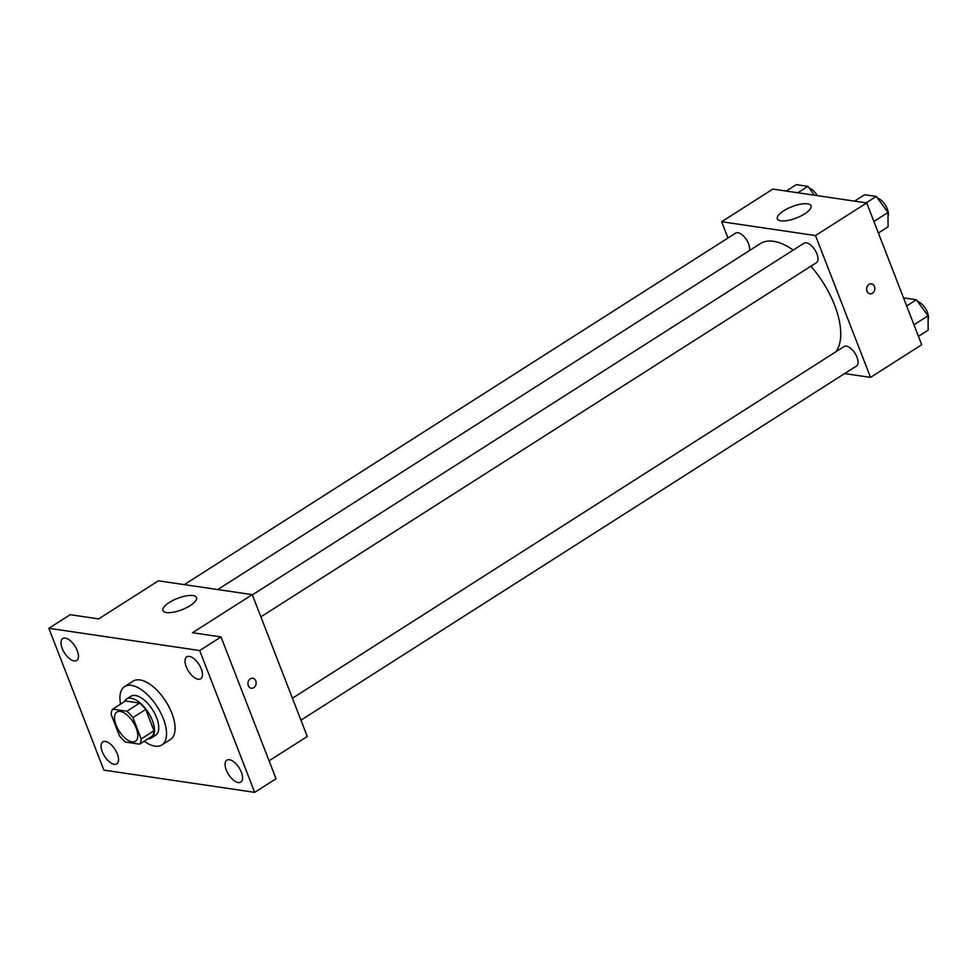 <?xml version="1.0" encoding="UTF-8"?>
<svg xmlns="http://www.w3.org/2000/svg" width="977" height="977" viewBox="0 0 977 977"><rect width="100%" height="100%" fill="white"/><g stroke="black" fill="none" stroke-linecap="round" stroke-linejoin="round"><path stroke-width="1.47" d="M136.218 728.134A17.317 8.317 57.5 0 1 135.473 741.25A17.317 8.317 57.5 0 1 119.145 731.126A17.317 8.317 57.5 0 1 116.861 712.05A17.317 8.317 57.5 0 1 136.218 728.134M126.839 711.232L112.721 709.143A22.349 10.735 57.5 0 0 111.134 714.382L119.414 735.705A22.349 10.735 57.5 0 0 125.496 742.068L139.601 744.156A22.349 10.735 57.5 0 0 141.189 738.917L132.921 717.594A22.349 10.735 57.5 0 0 126.839 711.232L139.638 703.061L125.532 700.985L112.721 709.143M141.189 738.917L154 730.759A22.349 10.735 57.5 0 1 152.412 735.986L139.601 744.156M154 730.759L145.72 709.436L132.921 717.594M139.638 703.061A22.349 10.735 57.5 0 1 145.72 709.436M147.93 738.844A23.082 11.089 -122.5 0 0 151.374 737.953A23.082 11.089 -122.5 0 0 148.321 712.526A23.082 11.089 -122.5 0 0 126.558 699.031A23.082 11.089 -122.5 0 0 124.299 701.767M126.558 699.031L130.82 696.308A23.082 11.089 57.5 0 1 156.638 717.741A23.082 11.089 57.5 0 1 155.648 735.229L151.374 737.953M120.574 704.148A34.622 16.646 57.5 0 1 124.616 686.575A34.622 16.646 57.5 0 1 163.342 718.73A34.622 16.646 57.5 0 1 161.852 744.962A34.622 16.646 57.5 0 1 144.205 741.213M124.616 686.575L133.153 681.128A34.622 16.646 57.5 0 1 171.879 713.295A34.622 16.646 57.5 0 1 170.377 739.528L161.852 744.962M65.3 638.115A12.994 6.241 57.5 0 1 76.255 648.374A12.994 6.241 57.5 0 1 76.707 660.476A12.994 6.241 57.5 0 1 64.458 652.88A12.994 6.241 57.5 0 1 62.736 638.567A12.994 6.241 57.5 0 1 65.3 638.115M189.306 656.397A12.994 6.241 57.5 0 1 200.273 666.656A12.994 6.241 57.5 0 1 200.725 678.759A12.994 6.241 57.5 0 1 188.463 671.162A12.994 6.241 57.5 0 1 186.754 656.849A12.994 6.241 57.5 0 1 189.306 656.397M229.387 759.727A12.994 6.241 57.5 0 1 240.354 769.986A12.994 6.241 57.5 0 1 240.806 782.088A12.994 6.241 57.5 0 1 228.545 774.492A12.994 6.241 57.5 0 1 226.823 760.179A12.994 6.241 57.5 0 1 229.387 759.727M105.382 741.445A12.994 6.241 57.5 0 1 116.336 751.704A12.994 6.241 57.5 0 1 116.788 763.806A12.994 6.241 57.5 0 1 104.539 756.21A12.994 6.241 57.5 0 1 102.817 741.897A12.994 6.241 57.5 0 1 105.382 741.445M103.867 770.12L254.692 792.359L199.674 650.535L48.85 628.296L103.867 770.12M269.066 760.827L307.267 736.475L252.261 594.651L192.518 632.73L221.01 636.931L276.027 778.754L254.692 792.359M221.01 636.931L199.674 650.535M252.261 594.651L158.408 580.814L98.677 618.893L70.185 614.692L48.85 628.296M190.21 605.593A18.038 6.082 158.8 0 1 173.332 612.2A18.038 6.082 158.8 0 1 162.915 610.576A18.038 6.082 158.8 0 1 177.533 598.388A18.038 6.082 158.8 0 1 196.548 597.533A18.038 6.082 158.8 0 1 190.21 605.593M255.766 680.859A5.044 4.091 -81.6 0 1 255.278 686.074A5.044 4.091 -81.6 0 1 251.297 688.235A5.044 4.091 -81.6 0 1 247.987 682.642A5.044 4.091 -81.6 0 1 252.762 678.246A5.044 4.091 -81.6 0 1 255.766 680.859M252.762 678.246A5.044 4.091 -81.6 0 1 255.754 680.859A5.044 4.091 -81.6 0 1 255.278 686.074A5.044 4.091 -81.6 0 1 251.284 688.235M810.873 266.22A66.363 31.899 57.5 0 1 834.627 305.239A66.363 31.899 57.5 0 1 835.762 351.854M217.749 589.558L760.411 243.603A66.363 31.899 57.5 0 1 793.239 250.088M260.871 616.853L816.442 262.666A11.541 5.544 -122.5 0 0 814.916 249.953A11.541 5.544 -122.5 0 0 804.022 243.2L252.359 594.908M292.441 698.237L844.104 346.542A11.541 5.544 57.5 0 1 857.012 357.252A11.541 5.544 57.5 0 1 856.511 365.996L300.953 720.183M184.299 584.625L735.657 233.124A11.541 5.544 57.5 0 1 748.565 243.847A11.541 5.544 57.5 0 1 749.408 250.625M844.629 373.58L870.519 377.391L815.502 235.567L721.661 221.73L727.975 238.022M721.661 221.73L772.856 189.086L866.709 202.923L921.714 344.747L870.519 377.391M866.709 202.923L815.502 235.567M804.657 213.878A18.038 6.082 158.8 0 1 787.78 220.484A18.038 6.082 158.8 0 1 777.374 218.848A18.038 6.082 158.8 0 1 791.981 206.66A18.038 6.082 158.8 0 1 810.995 205.805A18.038 6.082 158.8 0 1 804.657 213.878M871.472 283.806A5.044 4.091 -81.6 0 1 874.476 286.42A5.044 4.091 -81.6 0 1 873.988 291.635A5.044 4.091 -81.6 0 1 870.006 293.796A5.044 4.091 -81.6 0 1 866.697 288.203A5.044 4.091 -81.6 0 1 871.484 283.806A5.044 4.091 -81.6 0 1 874.476 286.42A5.044 4.091 -81.6 0 1 873.988 291.635A5.044 4.091 -81.6 0 1 870.006 293.796M878.372 233.002L888.069 226.823L887.983 212.485L876.284 196.426L864.669 194.716L854.606 201.14M887.983 212.485L873.902 221.461M876.284 196.426L866.22 202.85M877.493 198.099A11.541 5.544 57.5 0 1 887.336 209.041A11.541 5.544 57.5 0 1 888.008 216.332M814.366 195.205L807.906 186.351L796.292 184.641L786.229 191.065M807.906 186.351L797.843 192.774M809.127 188.024A11.541 5.544 57.5 0 1 817.346 195.644M918.453 336.332L928.15 330.153L928.065 315.815L916.365 299.768L904.751 298.046L903.835 298.632M928.065 315.815L913.983 324.791M916.365 299.768L906.668 305.948M917.574 301.429A11.541 5.544 57.5 0 1 927.417 312.371A11.541 5.544 57.5 0 1 928.089 319.662"/></g></svg>

